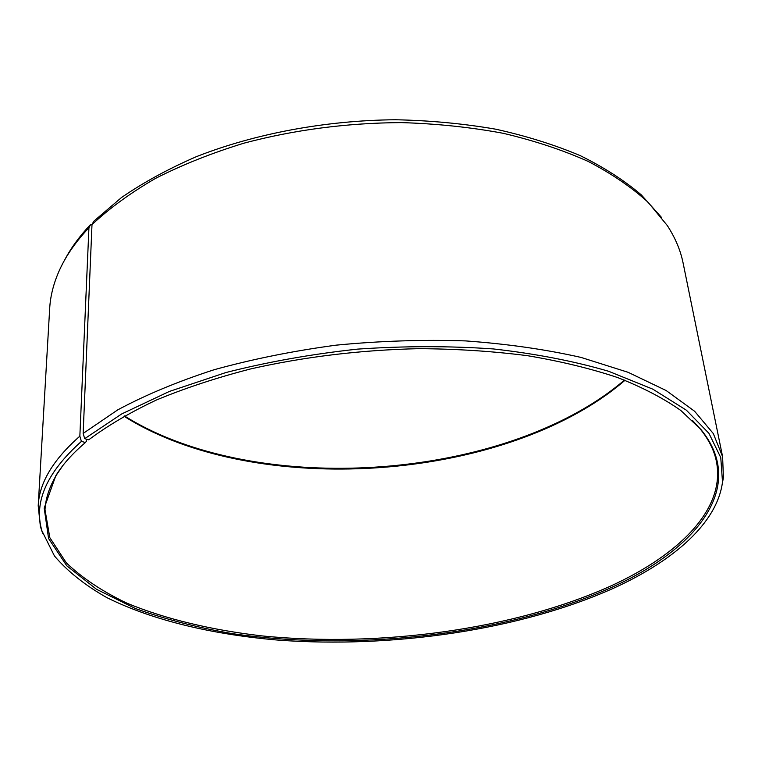 <?xml version="1.0" encoding="UTF-8"?>
<svg xmlns="http://www.w3.org/2000/svg" width="762" height="762" viewBox="0 0 762 762"><rect width="100%" height="100%" fill="white"/><g stroke="black" fill="none" stroke-linecap="round" stroke-linejoin="round"><path stroke-width="1.14" d="M123.958 416.214C241.459 490.595 455.133 484.794 584.025 409.308C599.113 400.488 612.762 390.82 624.964 380.305M62.846 465.592L56.855 474.345C49.54 486.432 45.596 498.253 45.006 509.807L49.825 537.648L66.332 562.851C82.391 578.158 102.622 591.617 127.025 603.218C165.859 619.249 212.036 630.126 262.08 635.908C379.714 647.681 514.169 629.602 611.124 585.845C678.942 554.765 725.681 509.245 716.461 461.677C714.223 450.323 708.631 439.188 699.668 428.273L692.487 420.462M91.983 224.838L90.726 224.371L88.935 227.752L79.848 436.178L81.41 441.398L85.449 442.512C72.495 453.476 62.617 464.553 55.797 475.736L44.196 508.111L48.578 538.524L66.808 565.823L96.507 589.283L135.35 608.495C164.973 619.192 197.253 627.564 232.21 633.613C356.578 651.948 506.149 634.775 611.867 587.273C696.316 549.173 747.789 486.88 700.916 429.492L680.828 410.48C663.712 398.421 642.718 387.467 617.839 377.628C590.864 368.598 560.765 361.293 527.552 355.702C492.89 351.234 456.609 348.891 418.709 348.663C360.559 349.996 304.533 356.749 250.622 368.932C216.275 377.809 184.871 388.172 156.391 400.021C129.969 412.509 107.404 425.777 88.706 439.826L84.706 438.674L83.144 433.435L91.992 224.619L93.764 221.247L121.52 197.52C143.342 182.499 168.297 168.878 196.396 156.658C254.803 133.683 325.374 120.386 395.392 119.748C430.178 120.472 463.629 123.625 495.757 129.197C526.666 136.065 554.888 144.904 580.434 155.724C604.161 167.478 624.449 180.527 641.299 194.872L661.568 217.484M81.41 441.398C46.672 472.45 33.509 502.263 41.92 530.828L54.473 556.003C67.742 571.51 85.173 585.359 106.747 597.56C152.676 620.458 213.065 634.603 278.33 640.128C393.106 648.538 520.722 629.955 614.229 587.921C673.551 560.756 717.194 523.161 722.509 482.041L720.766 457.571L708.946 433.33L686.381 410.204L652.824 389.163L608.628 371.275C574.234 361.188 535.81 353.739 493.338 348.939C449.237 345.872 403.984 345.938 357.578 349.12C311.496 354.12 267.624 361.921 225.962 372.523L169.278 391.478L121.739 413.918L84.706 438.674M79.848 436.178C53.102 459.705 39.224 482.898 38.205 505.768L40.386 526.504L42.691 533.429M88.935 227.752C76.143 241.287 66.504 255.041 59.998 269.024C53.845 282.369 50.397 295.523 49.682 308.486L38.205 505.768M90.726 224.371C79.591 236.144 70.847 248.107 64.503 260.28M124.425 415.947C242.497 489.871 455.581 483.86 584.378 408.394C599.103 399.764 612.457 390.344 624.459 380.105M722.119 484.727L723.405 477.545L722.605 456.714L683.114 263.08C680.552 250.355 675.265 237.82 667.264 225.495L648.005 202.187C631.688 187.338 611.772 173.755 588.254 161.449C562.804 150.066 534.476 140.694 503.282 133.312C470.764 127.244 436.769 123.673 401.298 122.596C346.901 122.93 294.475 129.778 244.03 143.151C211.865 153.019 182.423 164.735 155.696 178.298C130.854 192.691 109.623 208.131 91.992 224.619M722.605 456.714L713.327 433.588L694.611 411.261L666.15 390.535L628.078 372.294L581.044 357.426C545.64 349.406 507.168 343.9 465.639 340.909C422.996 339.519 379.876 340.928 336.271 345.138C293.227 350.92 252.479 359.121 214.027 369.76C177.613 381.572 145.513 394.945 117.748 409.87L83.144 433.435M85.449 442.512L86.439 441.188L86.525 439.198M699.668 428.273L700.916 429.492M41.92 530.828L40.386 526.504M722.509 482.041L723.405 477.545M56.855 474.345L55.797 475.736"/></g></svg>
